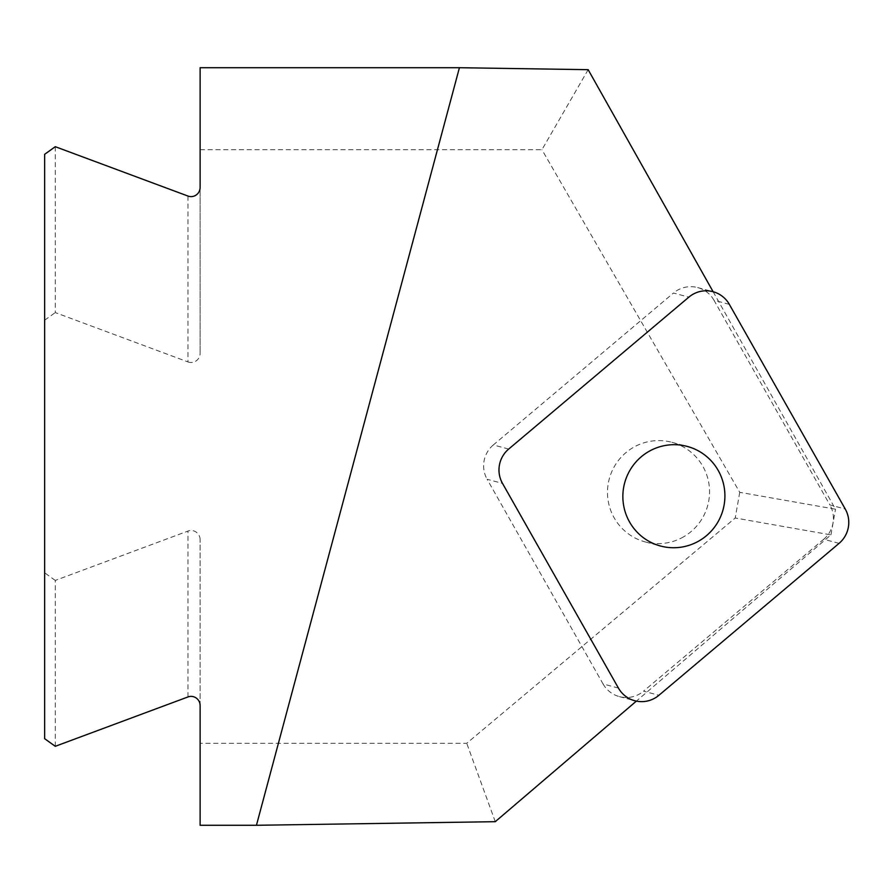 <?xml version="1.0" encoding="UTF-8"?>
<svg xmlns="http://www.w3.org/2000/svg" width="893" height="893" viewBox="0 0 893 893"><rect width="100%" height="100%" fill="white"/><g stroke="black" fill="none" stroke-linecap="round" stroke-linejoin="round"><path stroke-width="0.67" stroke-dasharray="4.46 3.35" d="M729.335 304.357L713.965 300.238L829.887 504.925L845.258 509.043M839.074 543.368L823.703 539.26L643.552 691.171L658.922 695.29M618.436 688.079L603.065 683.96L487.143 479.284L502.502 483.392M508.686 449.067L493.327 444.948L673.478 293.027L688.849 297.146M683.781 536.726A51.56 50.99 -75 0 1 645.17 541.906A51.56 50.99 -75 0 1 609.26 478.905A51.56 50.99 -75 0 1 671.86 442.303A51.56 50.99 -75 0 1 709.142 485.301A51.56 50.99 -75 0 1 683.781 536.726M713.965 300.238A27.136 26.835 105 0 0 673.478 293.027M823.703 539.26A27.136 26.835 105 0 0 829.887 504.925M603.065 683.96A27.136 26.835 105 0 0 643.552 691.171M493.327 444.948A27.136 26.835 105 0 0 487.143 479.284M588.152 69.676L541.939 149.711L200.121 149.711L200.121 353.237L200.121 187.363M200.121 67.712L200.121 149.711M187.988 196.058L187.988 361.933L55.277 312.583L55.277 146.698M44.65 154.31L44.65 738.69M55.277 746.302L55.277 580.417L187.988 531.067L187.988 696.942M200.121 705.637L200.121 539.763L200.121 743.289L466.738 743.289L735.218 518.007L830.948 534.885L636.374 701.117M200.121 825.288L200.121 743.289M495.269 821.683L466.738 743.289M713.127 291.732L835.513 509.2L739.739 492.322L541.939 149.711M44.65 320.185L55.277 312.583M187.988 361.933A9.243 9.042 90 0 0 200.121 353.237M739.739 492.322L735.218 518.007M200.121 539.763A9.243 9.042 -90 0 0 187.988 531.067M55.277 580.417L44.65 572.815M830.948 534.885L835.513 509.2M645.17 541.906L660.541 546.025M671.86 442.303L687.23 446.411M619.374 696.618L634.744 700.737M697.656 287.591L713.027 291.71"/><path stroke-width="1.34" d="M729.335 304.357L845.258 509.043A27.136 26.835 -75 0 1 839.074 543.368L658.922 695.29A27.136 26.835 -75 0 1 618.436 688.079L502.502 483.392A27.136 26.835 -75 0 1 508.686 449.067L688.849 297.146A27.136 26.835 -75 0 1 729.335 304.357M699.152 540.834A51.56 50.99 -75 0 1 660.541 546.025A51.56 50.99 -75 0 1 624.631 483.024A51.56 50.99 -75 0 1 687.23 446.411A51.56 50.99 -75 0 1 724.502 489.42A51.56 50.99 -75 0 1 699.152 540.834M459.426 67.712L200.121 67.712L200.121 187.363A9.243 9.042 90 0 1 187.988 196.058L55.277 146.698L44.65 154.31L44.65 738.69L55.277 746.302L187.988 696.942A9.243 9.042 -90 0 1 200.121 705.637L200.121 825.288L256.436 825.288L459.426 67.712L588.152 69.676L713.127 291.732M636.374 701.117L495.269 821.683L256.436 825.288"/></g></svg>
